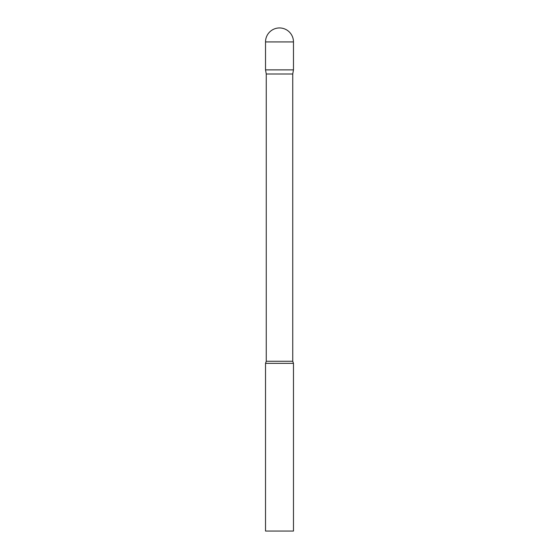 <?xml version="1.0" encoding="UTF-8"?>
<svg xmlns="http://www.w3.org/2000/svg" width="559" height="559" viewBox="0 0 559 559"><rect width="100%" height="100%" fill="white"/><g stroke="black" fill="none" stroke-linecap="round" stroke-linejoin="round"><path stroke-width="0.84" d="M292.748 73.998L292.748 361.268L266.252 361.268L266.252 73.998L292.748 73.998L293.475 69.875L265.525 69.875L293.475 69.875L293.475 41.925A13.975 13.975 0 0 0 279.5 27.95A13.975 13.975 0 0 0 265.525 41.925L293.475 41.925M266.252 73.998L265.525 69.875L265.525 41.925M279.5 363.35L265.525 363.35L265.525 531.05L293.475 531.05L293.475 363.35L279.5 363.35M266.252 361.268L265.525 363.35M292.748 361.268L293.475 363.35"/></g></svg>
